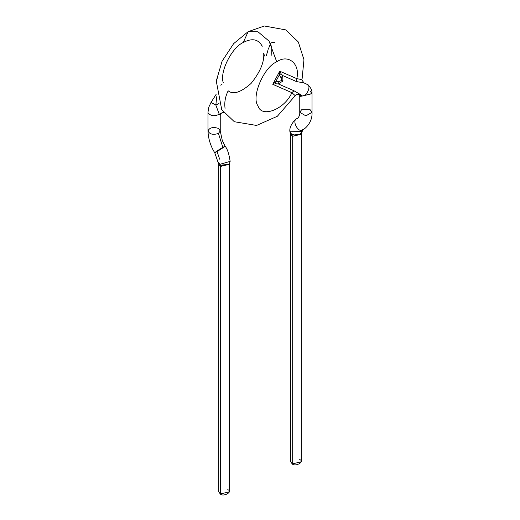 <?xml version="1.0" encoding="UTF-8"?>
<svg xmlns="http://www.w3.org/2000/svg" width="520" height="520" viewBox="0 0 520 520"><rect width="100%" height="100%" fill="white"/><g stroke="black" fill="none" stroke-linecap="round" stroke-linejoin="round"><path stroke-width="0.78" d="M211.308 102.733L215.852 105.059L211.036 102.421L216.287 94.094M215.852 105.059L218.946 103.591L215.852 105.059L219.239 114.257L223.373 112.106L219.239 114.257L220.246 115.044L219.239 114.257C214.286 116.597 210.535 116.064 208 112.671L207.968 112.314L208 112.671C210.535 116.064 214.286 116.597 219.239 114.257L215.852 105.059L216.723 96.707M306.228 83.895L304.031 82.94C301.932 80.243 301.288 78.91 302.094 78.93L303.959 59.696L298.298 41.945L285.714 29.881L264.355 26L248.157 31.648L257.978 31.798L269.035 41.093L276.744 61.828C263.874 66.872 250.933 97.26 258.017 105.807C261.326 118.456 284.7 109.382 291.856 92.664L294.021 90.799L300.027 94.302L299.611 94.413L300.931 95.778L299.8 96.837M310.232 91.189L312.033 93.691L301.555 96.2L300.918 94.952C305.058 99.853 312.819 85.156 306.651 84.11C312.819 85.156 305.058 99.853 300.918 94.952L301.555 96.2L312.026 93.528M281.093 73.736L282.704 75.556L296.433 81.555L303.856 82.888L296.433 81.555L282.704 75.556L282.952 81.035L278.284 83.922L282.952 81.035L281.69 80.438L279.182 81.452L278.284 83.922L279.182 81.452L275.672 81.829L275.788 83.785L278.284 83.922L294.021 90.799L278.284 83.922L275.788 83.785L275.672 81.829L272.772 84.325L275.788 83.785L272.772 84.325L291.856 92.664L272.772 84.325L275.672 81.829L279.182 81.452L281.69 80.438L282.952 81.035L282.704 75.556L281.079 77.87L281.69 80.438L281.079 77.87L282.704 75.556L281.093 73.736L279.344 74.88L281.079 77.87L279.344 74.88L281.093 73.736L279.721 71.181L279.344 74.88L275.672 81.829L279.344 74.88L279.721 71.181L272.772 84.325L279.721 71.181L296.79 78.644L279.721 71.181M216.964 78.812L217.594 77.642M220.825 85.26L222.079 84.11M227.754 489.704C233.493 491.491 223.405 497.315 220.311 494L220.311 489.704M299.689 459.628C305.428 461.416 295.347 467.24 292.247 463.925L292.247 459.628M222.846 147.407L218.446 133.439L222.846 147.407C229.034 143.702 221.15 149.234 217.029 151.489C210.841 155.188 218.725 149.656 222.846 147.407L225.16 146.218L222.846 147.407C218.725 149.656 210.841 155.188 217.029 151.489L219.667 159.198L217.029 151.489L214.714 152.672L217.867 161.766L220.083 164.262L220.331 165.451L220.083 164.262L217.874 161.772L218.79 164.236L218.77 491.849L220.311 494L229.294 491.849L229.294 164.333L220.311 166.484L218.77 164.333L220.311 166.484L220.311 494L220.311 166.484L229.32 164.164L220.331 165.451L218.79 164.236L219.999 165.276L220.311 166.484L219.999 165.276L229.275 164.236L229.71 162.76M290.284 132.756L290.726 134.16L290.706 461.773L292.247 463.925L301.23 461.773L301.23 134.258L292.247 136.403L290.706 134.258L292.247 136.403L292.247 463.925L292.247 136.403L301.262 134.089L291.941 135.2L290.726 134.154L291.941 135.2L292.247 136.403L291.941 135.2L301.21 134.16L301.685 132.97M291.636 135.005L291.272 133.751L291.636 135.005M302.705 129.623L302.127 131.742L300.333 134.16C297.2 135.584 294.183 135.447 291.272 133.751C294.183 135.447 297.2 135.584 300.333 134.16L302.127 131.742L301.21 134.16M220.083 164.262L230.145 161.382C229.08 154.076 227.416 149.019 225.16 146.218L222.3 140.537L220.246 130.93L218.446 133.439C213.129 135.148 209.638 134.31 207.968 130.93C209.638 127.549 213.129 126.711 218.446 128.421L220.246 130.93L218.446 133.439C213.129 135.148 209.638 134.31 207.968 130.93C208.383 141.993 212.869 149.825 214.714 152.672M302.971 129.493C298.851 134.388 290.966 119.749 297.154 118.697L297.472 118.528L297.154 118.697C290.966 119.749 298.851 134.388 302.971 129.493L300.333 134.16L302.659 129.656M297.239 94.178L298.909 94.926L299.754 96.427L299.754 112.314L301.555 109.805L310.232 109.805L312.033 112.314L305.89 115.856L299.754 112.314C299.936 114.543 299.234 116.584 297.648 118.437L297.472 118.528C296.998 117.624 289.146 124.696 289.855 131.313L291.272 133.751M270.757 43.557L271.037 42.991M301.555 96.2L300.931 95.778L301.555 96.2M299.754 112.314L305.89 115.856L312.033 112.314C312.702 123.942 302.725 130.501 302.653 129.662M299.592 94.4L300.931 95.778L300.281 94.491L300.918 94.952M296.433 81.555L296.79 78.644L296.433 81.555M223.223 82.511C219.505 72.052 231.816 47.463 243.256 42.491C252.116 37.882 258.433 39.137 262.197 46.241L262.535 46.046M266.253 55.952L267.897 50.414M268.314 49.205L269.919 45.11M270.173 44.544L270.433 43.986M270.699 43.433L270.972 42.88M270.972 42.887L274.579 42.243M271.791 55.295L271.765 54.711M271.745 54.126L271.694 51.811M271.694 51.233L271.745 48.399M271.791 47.281L271.901 45.63M264.732 56.102L264.206 54.736M263.705 53.384C264.427 61.977 260.208 72.007 251.05 83.473C240.78 92.469 233.149 94.906 228.169 90.799C225.27 96.629 224.237 102.46 225.069 108.303M300.027 94.302L294.021 90.799L291.856 92.664C284.7 109.382 261.326 118.456 258.017 105.807C250.933 97.26 263.874 66.872 276.744 61.828C288.171 53.605 300.469 63.928 296.79 78.644C300.469 63.928 288.171 53.605 276.744 61.828L269.035 41.093L257.978 31.798L248.157 31.648L243.256 42.491L248.157 31.648L233.662 43.622L222.092 61.211L216.268 81.01L221.741 109.694L234.338 121.726L256.568 125.45L277.361 116.259L295.067 95.83L297.141 94.205L301.008 94.991M299.754 96.408L300.931 95.778M296.79 78.644L301.034 79.443M294.938 95.407L291.856 92.664M312.033 112.314L312.033 93.691C311.864 93.802 313.235 88.361 306.241 83.902M211.036 102.421L208.845 107.062L207.968 112.314L207.968 130.93M230.145 161.376L229.275 164.236M289.855 131.306L290.726 134.16L289.855 131.742L300.963 131.586M223.548 112.346L220.844 113.497L220.246 115.037L220.246 130.93"/></g></svg>
